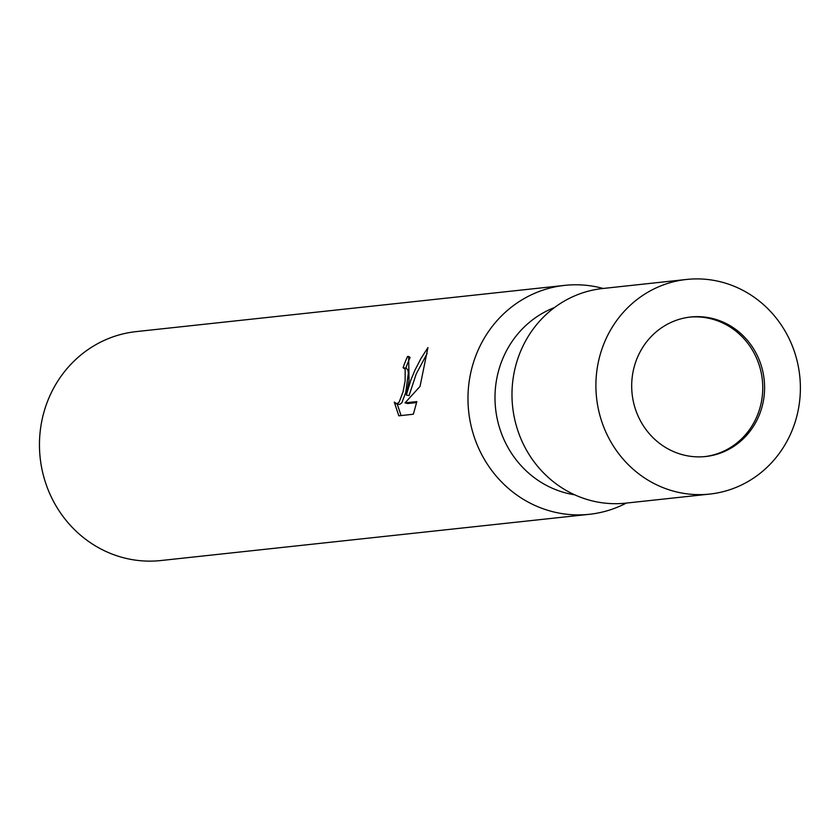 <?xml version="1.0" encoding="UTF-8"?>
<svg xmlns="http://www.w3.org/2000/svg" width="840" height="840" viewBox="0 0 840 840"><rect width="100%" height="100%" fill="white"/><g stroke="black" fill="none" stroke-linecap="round" stroke-linejoin="round"><path stroke-width="1.26" d="M704.75 456.614A70.161 66.413 83.8 0 0 762.689 390.905A70.161 66.413 83.8 0 0 710.567 318.675A70.161 66.413 83.8 0 0 689.693 317.131M554.484 307.556A97.136 91.959 83.8 0 0 495.233 404.659A97.136 91.959 83.8 0 0 567.263 493.332A97.136 91.959 83.8 0 0 574.686 494.812M603.162 288.467A115.133 108.99 83.8 0 0 600.442 287.763A115.133 108.99 83.8 0 0 564.679 285.38A115.133 108.99 83.8 0 0 470.516 373.821A115.133 108.99 83.8 0 0 553.613 511.917A115.133 108.99 83.8 0 0 589.375 514.301A115.133 108.99 83.8 0 0 626.315 503.076M398.822 415.8L394.275 402.108L396.858 403.798L399.147 402.129L403.064 391.797L405.132 380.877L405.163 369.254L403.095 367.7A115.133 108.99 -96.2 0 1 407.579 356.423L408.639 356.465L409.038 380.457L406.35 395L410.781 380.268L414.761 370.545L420.798 358.774L427.949 347.56L420.042 386.411L405.038 402.864L416.84 401.594L413.364 414.225L398.811 415.81M564.679 285.38L136.164 331.611A115.133 108.99 83.8 0 0 42 420.053A115.133 108.99 83.8 0 0 160.86 560.543L589.375 514.301M403.746 367.731L406.434 368.382L407.841 369.905L408.366 373.023L405.741 392.448L401.856 402.791L399.578 404.46L396.207 403.757M397.194 403.998L401.09 415.558M410.099 357.556A112.245 106.26 83.8 0 0 405.825 368.235M409.5 356.885L407.579 356.423M427.119 353.567L416.189 374.01L409.038 395.661L406.35 395.01M416.608 402.581L407.757 403.536L405.038 402.864M686.564 279.457L602.648 288.519A107.93 102.176 83.8 0 0 514.364 371.438A107.93 102.176 83.8 0 0 625.8 503.139L709.716 494.078A107.93 102.176 83.8 0 0 798 411.159A107.93 102.176 83.8 0 0 686.564 279.457A107.93 102.176 83.8 0 0 598.279 362.387A107.93 102.176 83.8 0 0 709.716 494.078M763.046 402.623A70.161 66.413 83.8 0 0 690.617 317.016A70.161 66.413 83.8 0 0 633.234 370.923A70.161 66.413 83.8 0 0 705.663 456.519A70.161 66.413 83.8 0 0 763.046 402.623"/></g></svg>
